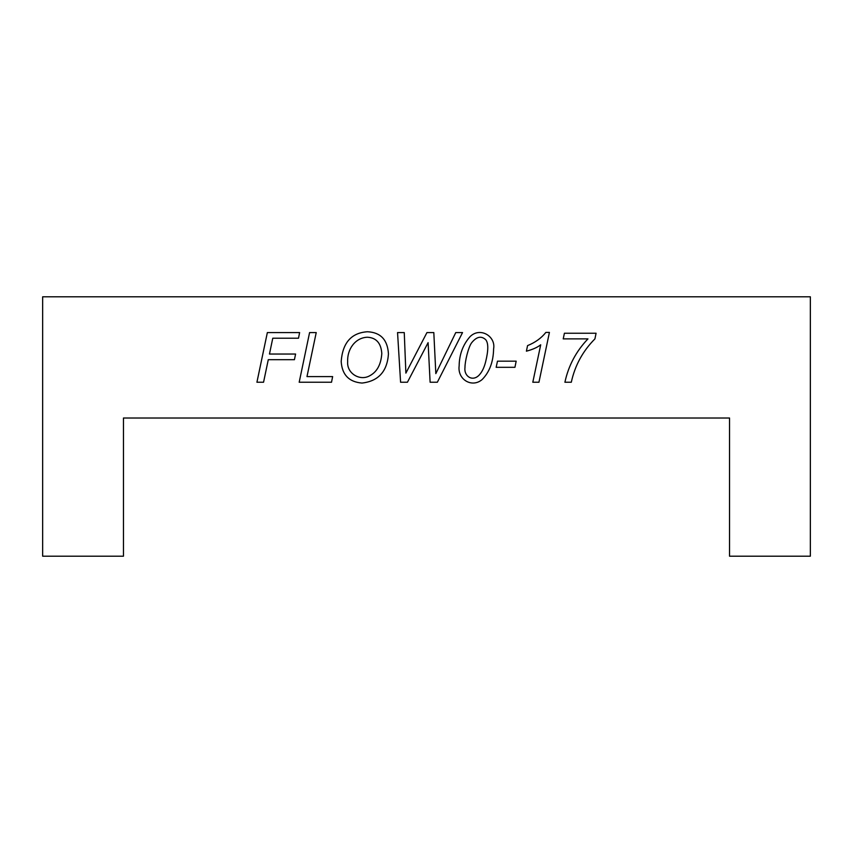 <?xml version="1.0" encoding="UTF-8"?>
<svg xmlns="http://www.w3.org/2000/svg" width="853" height="853" viewBox="0 0 853 853"><rect width="100%" height="100%" fill="white"/><g stroke="black" fill="none" stroke-linecap="round" stroke-linejoin="round"><path stroke-width="1.28" d="M332.638 376.589L331.518 382.24L299.19 382.24L309.586 332.574L316.228 332.574L306.984 376.589L332.638 376.589M549.417 332.414L538.947 382.24L532.805 382.24L540.706 344.793C537.305 347.448 532.539 349.57 526.408 351.169L527.559 345.614C535.268 342.49 541.367 338.087 545.856 332.414L549.417 332.414M428.099 342.65L407.425 382.24L400.59 382.24L397.551 332.574L404.258 332.574L405.879 373.124L426.948 332.574L433.814 332.574L435.83 373.625L455.769 332.574L462.539 332.574L437.344 382.24L430.115 382.24L428.099 342.65M810.35 296.801L42.65 296.801L42.65 556.199L123.461 556.199L123.461 418.013L729.539 418.013L729.539 556.199L810.35 556.199L810.35 296.801M594.925 338.886C582.791 351.073 574.922 365.532 571.307 382.24L564.91 382.24C568.461 365.713 576.138 351.255 587.952 338.886L563.225 338.886L564.409 333.235L596.076 333.235L594.925 338.886M516.172 361.171L514.945 367.312L496.158 367.312L497.48 361.171L516.172 361.171M459.138 365.926C459.309 354.464 462.944 344.708 470.035 336.668C480.164 326.56 495.998 336.413 493.61 348.856C493.343 361.779 489.558 371.972 482.254 379.436C472.231 388.296 457.325 379.692 459.138 365.926M341.189 361.437C342.639 342.703 351.404 332.809 367.472 331.753C380.651 332.403 387.635 339.814 388.446 353.974C387.209 371.492 378.391 381.195 361.992 383.061C348.952 381.973 342.021 374.766 341.189 361.437M268.279 359.689L263.556 382.24L256.924 382.24L267.352 332.574L299.616 332.574L298.497 338.225L272.768 338.225L269.463 354.038L295.586 354.038L294.434 359.689L268.279 359.689M464.981 367.515C463.755 376.162 472.498 382.187 479.247 375.011C482.073 371.951 484.205 367.526 485.656 361.736C488.46 350.359 488.481 343.013 485.72 339.707C481.263 335.592 476.539 336.647 471.56 342.874C468.276 347.363 464.885 361.64 464.981 367.515M347.661 361.768C346.702 373.401 359.934 381.387 369.722 375.768C377.015 371.929 381.046 364.498 381.803 353.473C381.067 343.13 376.258 337.713 367.376 337.234C355.413 337.617 347.043 349.112 347.661 361.768"/></g></svg>
